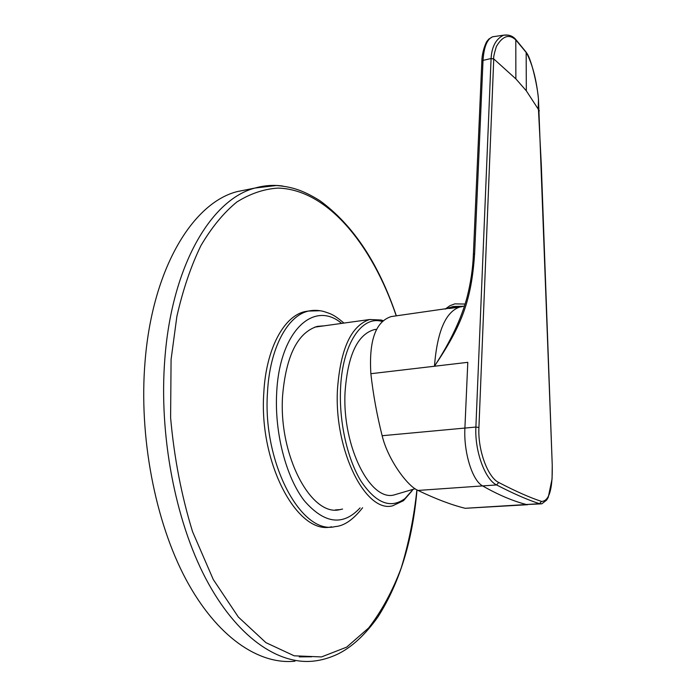 <?xml version="1.0" encoding="UTF-8"?>
<svg xmlns="http://www.w3.org/2000/svg" width="696" height="696" viewBox="0 0 696 696"><rect width="100%" height="100%" fill="white"/><g stroke="black" fill="none" stroke-linecap="round" stroke-linejoin="round"><path stroke-width="1.04" d="M412.232 490.558L403.506 500.685L392.648 505.801C365.844 513.361 334.08 450.73 337.447 389.751C340.396 348.974 351.149 325.563 369.698 319.507L381.251 320.021L383.348 320.786M412.876 489.61L404.924 498.606C390.621 509.046 376.023 503.295 361.137 481.371C347.591 459.499 339.222 422.924 340.492 390.065C341.936 344.198 361.964 314.688 382.469 321.595M415.12 488.74L394.997 494.665C371.064 503.043 342.101 447.076 345.051 392.213C347.722 355.021 357.587 334.124 374.657 329.53L376.762 329.286M394.78 316.071L391.274 316.558C375.649 321.491 368.845 340.544 370.864 373.709C373.178 394.406 376.936 415.077 382.147 435.722C387.942 459.925 407.804 486.426 418.026 490.436C435.757 498.962 451.478 504.913 465.189 508.298L527.577 504.713M370.864 373.709L434.452 366.244C461.787 325.563 471.514 300.368 474.628 253.466L483.024 60.387L491.08 58.525L475.89 427.048C474.576 451.434 485.329 479.753 496.57 484.938C513.779 493.803 528.09 500.059 539.522 503.695L465.189 508.298M449.216 308.502L457.759 307.319M463.814 306.249L453.2 306.492L445.231 309.059M462.318 306.623L459.743 307.04C445.631 311.799 437.201 331.531 434.452 366.244C450.434 341.788 461.283 318.855 467.007 297.453C470.731 282.924 472.854 268.613 473.376 254.519L474.628 253.466M541.523 501.416L539.522 503.695L541.819 503.826L546.656 500.067L548.248 497.344L552.067 478.996L552.25 465.311L538.469 99.084C537.373 84.921 530.761 56.776 526.167 52.426L515.797 39.916C509.08 33.739 502.599 35.922 496.378 46.475C494.16 53.705 493.281 57.846 493.751 58.908L478.926 427.466C477.665 450.312 487.957 477.534 498.728 482.485C515.893 491.411 530.152 497.718 541.523 501.416C549.153 501.242 552.72 489.21 552.224 465.302L552.25 465.441M525.228 51.095L526.167 52.426L526.324 90.819L515.867 78.883L493.751 58.908L491.08 58.525L493.742 59.029M526.324 90.819L539.348 110.855M498.728 482.485L496.57 484.938L418.026 490.436M508.663 35.174L503.634 35.165C495.97 38.88 491.785 46.623 491.089 58.394M473.402 254.023L481.823 61.735L483.033 60.239C483.946 46.919 487.122 39.107 492.55 36.81L494.456 36.531M248.341 189.373L237.092 191.626C193.184 202.788 152.476 267.864 145.046 361.65C138.782 436.444 155.043 521.435 185.893 579.255C216.874 637.101 258.808 664.924 294.947 661.2M342.562 509.046L339.918 509.629C311.451 517.172 278.47 455.784 282.585 395.798C286.073 355.673 297.653 332.531 317.341 326.372L324.336 325.815M331.6 526.794C297.958 535.607 258.642 463.484 263.81 392.753C266.046 348.661 284.003 315.958 305.083 311.564L309.485 310.877M434.452 366.244L467.799 362.329L464.902 428.066C463.562 452.443 472.393 480.71 482.632 485.921C498.266 494.83 512.839 501.024 526.359 504.513L540.557 503.904M478.926 427.466L475.89 427.048L382.147 435.722M515.867 78.883L515.797 39.916L514.822 38.55M481.771 61.344L483.033 60.239M311.704 656.789L299.245 656.876M396.25 315.862C372.029 244.514 327.372 189.399 277.982 188.085C263.967 188.981 250.238 193.627 236.797 202.04C223.738 212.698 211.784 227.209 200.944 245.566C190.982 266.037 182.961 289.649 176.88 316.393L171.077 359.501L170.607 417.722C174.139 457.603 181.456 495.595 192.566 531.701L213.254 579.49L238.337 617.03L265.924 642.652L294.182 655.806L321.509 656.928L346.643 647.149L368.671 627.949C381.634 611.123 392.483 591.139 401.209 567.988C408.674 543.533 413.911 517.493 416.913 489.853M282.863 186.058C273.598 184.744 264.35 185.397 255.101 188.024C211.889 199.056 171.912 264.445 164.83 358.997C158.853 434.391 175.131 520.156 205.72 578.48C236.431 636.84 277.834 664.88 313.391 661.13C321.361 660.287 329.408 657.981 337.525 654.214C351.724 647.306 365.191 634.883 377.919 616.934C399.643 582.874 412.667 540.531 417.008 489.906M320.177 310.738L308.598 311.06C287.587 315.436 269.709 348.174 267.499 392.327C262.383 463.162 301.62 535.407 335.15 526.594C344.076 525.985 353.229 519.703 362.599 507.749M341.64 323.405C313.957 299.671 279.366 330.939 276.66 393.24C274.502 433.034 286.134 477.334 304.361 500.807C324.475 523.862 343.041 526.228 360.067 507.906M314.696 327.146L369.698 319.507M404.924 498.606L403.506 500.685M382.696 321.378L381.251 320.021M376.649 329.486L374.657 329.53M391.274 316.558L464.441 306.057M538.417 108.828L541.288 164.482L552.25 465.311M538.182 108.402L538.469 99.093C536.494 79.544 532.388 63.91 526.15 52.174L515.719 39.428C512.804 35.948 508.776 34.53 503.634 35.165L492.55 36.81L488.81 39.08L487.026 41.264C486.983 40.551 482.067 50.277 481.858 60.961M465.085 304.056L454.81 303.865L449.894 305.735L445.614 308.798M396.355 315.853C378.528 263.262 353.02 224.86 319.829 200.648C301.707 189.399 290.571 186.728 276.416 185.51L255.101 188.024L237.092 191.626M339.918 509.629L335.42 509.916M343.981 323.083C333.027 313.887 330.513 313.8 323.423 311.39C318.124 310.12 313.183 310.007 308.598 311.06L305.083 311.564"/></g></svg>

